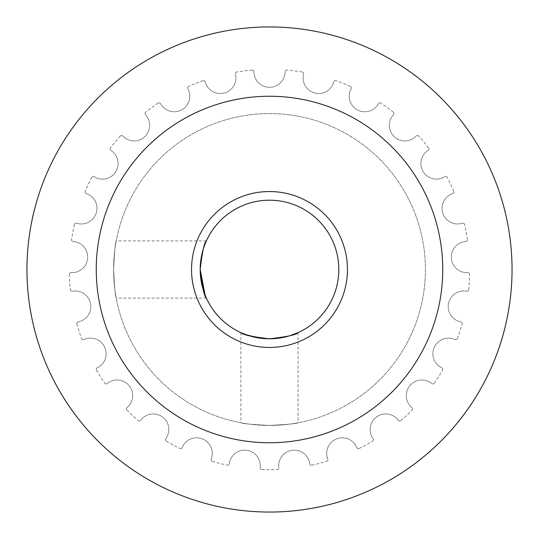 <?xml version="1.0" encoding="UTF-8"?>
<svg xmlns="http://www.w3.org/2000/svg" width="539" height="539" viewBox="0 0 539 539"><rect width="100%" height="100%" fill="white"/><g stroke="black" fill="none" stroke-linecap="round" stroke-linejoin="round"><path stroke-width="0.4" stroke-dasharray="2.69 2.02" d="M113.574 269.5C114.45 286.869 115.333 296.396 116.215 298.087C115.333 296.403 114.45 286.869 113.574 269.5C114.45 286.869 115.333 296.396 116.215 298.087C115.333 296.403 114.45 286.869 113.574 269.5C114.45 252.144 115.333 242.617 116.215 240.913C115.333 242.577 114.45 252.104 113.574 269.5C114.45 252.144 115.333 242.617 116.215 240.913C115.333 242.577 114.45 252.104 113.574 269.5A155.926 155.926 0 0 0 269.5 425.426A155.926 155.926 0 0 0 425.426 269.5A155.926 155.926 0 0 0 269.5 113.574A155.926 155.926 0 0 0 113.574 269.5A155.926 155.926 0 0 0 269.5 425.426A155.926 155.926 0 0 0 425.426 269.5A155.926 155.926 0 0 0 269.5 113.574A155.926 155.926 0 0 0 113.574 269.5M205.083 295.049L205.399 295.837M269.5 425.426C252.131 424.55 242.604 423.667 240.913 422.785C242.597 423.667 252.131 424.55 269.5 425.426C252.131 424.55 242.604 423.667 240.913 422.785C242.597 423.667 252.131 424.55 269.5 425.426C286.856 424.55 296.383 423.667 298.087 422.785C296.423 423.667 286.896 424.55 269.5 425.426C286.856 424.55 296.383 423.667 298.087 422.785C296.423 423.667 286.896 424.55 269.5 425.426M269.5 338.802L258.558 337.933M191.54 269.5A77.96 77.96 0 0 0 269.5 347.46A77.96 77.96 0 0 0 347.46 269.5A77.96 77.96 0 0 0 269.5 191.54A77.96 77.96 0 0 0 191.54 269.5M200.198 269.5A69.302 69.302 0 0 1 269.5 200.198A69.302 69.302 0 0 1 338.802 269.5A69.302 69.302 0 0 1 269.5 338.802A69.302 69.302 0 0 1 200.198 269.5L201.094 258.39M289.76 335.77L280.374 337.94M442.748 269.5A173.248 173.248 0 0 0 269.5 96.252A173.248 173.248 0 0 0 96.252 269.5A173.248 173.248 0 0 0 269.5 442.748A173.248 173.248 0 0 0 442.748 269.5A173.248 173.248 0 0 0 269.5 96.252A173.248 173.248 0 0 0 96.252 269.5A173.248 173.248 0 0 0 269.5 442.748A173.248 173.248 0 0 0 442.748 269.5A173.248 173.248 0 0 0 269.5 96.252A173.248 173.248 0 0 0 96.252 269.5A173.248 173.248 0 0 0 269.5 442.748A173.248 173.248 0 0 0 442.748 269.5M512.05 269.5A242.55 242.55 0 0 0 269.5 26.95A242.55 242.55 0 0 0 26.95 269.5A242.55 242.55 0 0 0 269.5 512.05A242.55 242.55 0 0 0 512.05 269.5A242.55 242.55 0 0 0 269.5 26.95A242.55 242.55 0 0 0 26.95 269.5A242.55 242.55 0 0 0 269.5 512.05A242.55 242.55 0 0 0 512.05 269.5A242.55 242.55 0 0 0 269.5 26.95A242.55 242.55 0 0 0 26.95 269.5A242.55 242.55 0 0 0 269.5 512.05A242.55 242.55 0 0 0 512.05 269.5M203.075 80.655A200.185 200.185 0 0 0 188.65 86.368A200.185 200.185 0 0 1 203.075 80.655A1.644 1.644 0 0 1 205.211 81.793A15.591 15.591 0 0 0 224.19 93.025A15.591 15.591 0 0 0 235.415 74.038A1.644 1.644 0 0 1 236.736 72.01A1.644 1.644 0 0 0 235.415 74.038A15.591 15.591 0 0 1 224.19 93.025A15.591 15.591 0 0 1 205.211 81.793A1.644 1.644 0 0 0 203.075 80.655M158.196 103.111A200.185 200.185 0 0 0 145.645 112.227A200.185 200.185 0 0 1 158.196 103.111A1.644 1.644 0 0 1 160.548 103.683A15.591 15.591 0 0 0 181.724 109.835A15.591 15.591 0 0 0 187.875 88.659A1.644 1.644 0 0 1 188.65 86.368A1.644 1.644 0 0 0 187.875 88.659A15.591 15.591 0 0 1 181.724 109.835A15.591 15.591 0 0 1 160.548 103.683A1.644 1.644 0 0 0 158.196 103.111M120.312 136.017A200.185 200.185 0 0 0 110.428 147.969A200.185 200.185 0 0 1 120.312 136.017A1.644 1.644 0 0 1 122.73 135.99A15.591 15.591 0 0 0 144.775 136.677A15.591 15.591 0 0 0 145.469 114.639A1.644 1.644 0 0 1 145.645 112.227A1.644 1.644 0 0 0 145.469 114.639A15.591 15.591 0 0 1 144.775 136.677A15.591 15.591 0 0 1 122.73 135.99A1.644 1.644 0 0 0 120.312 136.017M91.805 177.311A200.185 200.185 0 0 0 85.202 191.345A200.185 200.185 0 0 1 91.805 177.311A1.644 1.644 0 0 1 94.143 176.684A15.591 15.591 0 0 0 115.663 171.874A15.591 15.591 0 0 0 110.852 150.354A1.644 1.644 0 0 1 110.428 147.969A1.644 1.644 0 0 0 110.852 150.354A15.591 15.591 0 0 1 115.663 171.874A15.591 15.591 0 0 1 94.143 176.684A1.644 1.644 0 0 0 91.805 177.311M74.463 224.399A200.185 200.185 0 0 0 71.552 239.633A200.185 200.185 0 0 1 74.463 224.399A1.644 1.644 0 0 1 76.565 223.207A15.591 15.591 0 0 0 96.212 213.195A15.591 15.591 0 0 0 86.206 193.548A1.644 1.644 0 0 1 85.202 191.345A1.644 1.644 0 0 0 86.206 193.548A15.591 15.591 0 0 1 96.212 213.195A15.591 15.591 0 0 1 76.565 223.207A1.644 1.644 0 0 0 74.463 224.399M69.369 274.317A200.185 200.185 0 0 0 70.346 289.8A200.185 200.185 0 0 1 69.369 274.317A1.644 1.644 0 0 1 71.114 272.64A15.591 15.591 0 0 0 87.655 258.06A15.591 15.591 0 0 0 73.075 241.519A1.644 1.644 0 0 1 71.552 239.633A1.644 1.644 0 0 0 73.075 241.519A15.591 15.591 0 0 1 87.655 258.06A15.591 15.591 0 0 1 71.114 272.64A1.644 1.644 0 0 0 69.369 274.317M76.855 323.939A200.185 200.185 0 0 0 81.652 338.694A200.185 200.185 0 0 1 76.855 323.939A1.644 1.644 0 0 1 78.128 321.877A15.591 15.591 0 0 0 90.525 303.639A15.591 15.591 0 0 0 72.287 291.249A1.644 1.644 0 0 1 70.346 289.8A1.644 1.644 0 0 0 72.287 291.249A15.591 15.591 0 0 1 90.525 303.639A15.591 15.591 0 0 1 78.128 321.877A1.644 1.644 0 0 0 76.855 323.939M96.447 370.138A200.185 200.185 0 0 0 104.761 383.236A200.185 200.185 0 0 1 96.447 370.138A1.644 1.644 0 0 1 97.168 367.827A15.591 15.591 0 0 0 104.64 347.076A15.591 15.591 0 0 0 83.889 339.61A1.644 1.644 0 0 1 81.652 338.694A1.644 1.644 0 0 0 83.889 339.61A15.591 15.591 0 0 1 104.64 347.076A15.591 15.591 0 0 1 97.168 367.827A1.644 1.644 0 0 0 96.447 370.138M126.914 410.011A200.185 200.185 0 0 0 138.22 420.629A200.185 200.185 0 0 1 126.914 410.011A1.644 1.644 0 0 1 127.036 407.592A15.591 15.591 0 0 0 129.111 385.641A15.591 15.591 0 0 0 107.16 383.566A1.644 1.644 0 0 1 104.761 383.236A1.644 1.644 0 0 0 107.16 383.566A15.591 15.591 0 0 1 129.111 385.641A15.591 15.591 0 0 1 127.036 407.592A1.644 1.644 0 0 0 126.914 410.011M166.335 441.057A200.185 200.185 0 0 0 179.932 448.529A200.185 200.185 0 0 1 166.335 441.057A1.644 1.644 0 0 1 165.85 438.685A15.591 15.591 0 0 0 162.401 416.903A15.591 15.591 0 0 0 140.625 420.353A1.644 1.644 0 0 1 138.22 420.629A1.644 1.644 0 0 0 140.625 420.353A15.591 15.591 0 0 1 162.401 416.903A15.591 15.591 0 0 1 165.85 438.685A1.644 1.644 0 0 0 166.335 441.057M212.238 461.323A200.185 200.185 0 0 0 227.263 465.177A200.185 200.185 0 0 1 212.238 461.323A1.644 1.644 0 0 1 211.187 459.147A15.591 15.591 0 0 0 202.428 438.908A15.591 15.591 0 0 0 182.189 447.666A1.644 1.644 0 0 1 179.932 448.529A1.644 1.644 0 0 0 182.189 447.666A15.591 15.591 0 0 1 202.428 438.908A15.591 15.591 0 0 1 211.187 459.147A1.644 1.644 0 0 0 212.238 461.323M261.745 469.536A200.185 200.185 0 0 0 277.255 469.536A200.185 200.185 0 0 1 261.745 469.536A1.644 1.644 0 0 1 260.182 467.69A15.591 15.591 0 0 0 246.667 450.267A15.591 15.591 0 0 0 229.243 463.783A1.644 1.644 0 0 1 227.263 465.177A1.644 1.644 0 0 0 229.243 463.783A15.591 15.591 0 0 1 246.667 450.267A15.591 15.591 0 0 1 260.182 467.69A1.644 1.644 0 0 0 261.745 469.536M311.737 465.177A200.185 200.185 0 0 0 326.762 461.323A200.185 200.185 0 0 1 311.737 465.177A1.644 1.644 0 0 1 309.757 463.783A15.591 15.591 0 0 0 292.333 450.267A15.591 15.591 0 0 0 278.818 467.69A1.644 1.644 0 0 1 277.255 469.536A1.644 1.644 0 0 0 278.818 467.69A15.591 15.591 0 0 1 292.333 450.267A15.591 15.591 0 0 1 309.757 463.783A1.644 1.644 0 0 0 311.737 465.177M359.068 448.529A200.185 200.185 0 0 0 372.665 441.057A200.185 200.185 0 0 1 359.068 448.529A1.644 1.644 0 0 1 356.811 447.666A15.591 15.591 0 0 0 336.572 438.908A15.591 15.591 0 0 0 327.813 459.147A1.644 1.644 0 0 1 326.762 461.323A1.644 1.644 0 0 0 327.813 459.147A15.591 15.591 0 0 1 336.572 438.908A15.591 15.591 0 0 1 356.811 447.666A1.644 1.644 0 0 0 359.068 448.529M400.78 420.629A200.185 200.185 0 0 0 412.086 410.011A200.185 200.185 0 0 1 400.78 420.629A1.644 1.644 0 0 1 398.375 420.353A15.591 15.591 0 0 0 376.599 416.903A15.591 15.591 0 0 0 373.15 438.685A1.644 1.644 0 0 1 372.665 441.057A1.644 1.644 0 0 0 373.15 438.685A15.591 15.591 0 0 1 376.599 416.903A15.591 15.591 0 0 1 398.375 420.353A1.644 1.644 0 0 0 400.78 420.629M434.239 383.236A200.185 200.185 0 0 0 442.553 370.138A200.185 200.185 0 0 1 434.239 383.236A1.644 1.644 0 0 1 431.84 383.566A15.591 15.591 0 0 0 409.889 385.641A15.591 15.591 0 0 0 411.964 407.592A1.644 1.644 0 0 1 412.086 410.011A1.644 1.644 0 0 0 411.964 407.592A15.591 15.591 0 0 1 409.889 385.641A15.591 15.591 0 0 1 431.84 383.566A1.644 1.644 0 0 0 434.239 383.236M457.348 338.694A200.185 200.185 0 0 0 462.145 323.939A200.185 200.185 0 0 1 457.348 338.694A1.644 1.644 0 0 1 455.111 339.61A15.591 15.591 0 0 0 434.36 347.076A15.591 15.591 0 0 0 441.832 367.827A1.644 1.644 0 0 1 442.553 370.138A1.644 1.644 0 0 0 441.832 367.827A15.591 15.591 0 0 1 434.36 347.076A15.591 15.591 0 0 1 455.111 339.61A1.644 1.644 0 0 0 457.348 338.694M468.654 289.8A200.185 200.185 0 0 0 469.631 274.317A200.185 200.185 0 0 1 468.654 289.8A1.644 1.644 0 0 1 466.713 291.249A15.591 15.591 0 0 0 448.475 303.639A15.591 15.591 0 0 0 460.872 321.877A1.644 1.644 0 0 1 462.145 323.939A1.644 1.644 0 0 0 460.872 321.877A15.591 15.591 0 0 1 448.475 303.639A15.591 15.591 0 0 1 466.713 291.249A1.644 1.644 0 0 0 468.654 289.8M467.448 239.633A200.185 200.185 0 0 0 464.537 224.399A200.185 200.185 0 0 1 467.448 239.633A1.644 1.644 0 0 1 465.925 241.519A15.591 15.591 0 0 0 451.345 258.06A15.591 15.591 0 0 0 467.886 272.64A1.644 1.644 0 0 1 469.631 274.317A1.644 1.644 0 0 0 467.886 272.64A15.591 15.591 0 0 1 451.345 258.06A15.591 15.591 0 0 1 465.925 241.519A1.644 1.644 0 0 0 467.448 239.633M453.798 191.345A200.185 200.185 0 0 0 447.195 177.311A200.185 200.185 0 0 1 453.798 191.345A1.644 1.644 0 0 1 452.794 193.548A15.591 15.591 0 0 0 442.788 213.195A15.591 15.591 0 0 0 462.435 223.207A1.644 1.644 0 0 1 464.537 224.399A1.644 1.644 0 0 0 462.435 223.207A15.591 15.591 0 0 1 442.788 213.195A15.591 15.591 0 0 1 452.794 193.548A1.644 1.644 0 0 0 453.798 191.345M428.572 147.969A200.185 200.185 0 0 0 418.688 136.017A200.185 200.185 0 0 1 428.572 147.969A1.644 1.644 0 0 1 428.148 150.354A15.591 15.591 0 0 0 423.337 171.874A15.591 15.591 0 0 0 444.857 176.684A1.644 1.644 0 0 1 447.195 177.311A1.644 1.644 0 0 0 444.857 176.684A15.591 15.591 0 0 1 423.337 171.874A15.591 15.591 0 0 1 428.148 150.354A1.644 1.644 0 0 0 428.572 147.969M393.355 112.227A200.185 200.185 0 0 0 380.803 103.111A200.185 200.185 0 0 1 393.355 112.227A1.644 1.644 0 0 1 393.531 114.639A15.591 15.591 0 0 0 394.225 136.677A15.591 15.591 0 0 0 416.27 135.99A1.644 1.644 0 0 1 418.688 136.017A1.644 1.644 0 0 0 416.27 135.99A15.591 15.591 0 0 1 394.225 136.677A15.591 15.591 0 0 1 393.531 114.639A1.644 1.644 0 0 0 393.355 112.227M350.35 86.368A200.185 200.185 0 0 0 335.925 80.655A200.185 200.185 0 0 1 350.35 86.368A1.644 1.644 0 0 1 351.125 88.659A15.591 15.591 0 0 0 357.276 109.835A15.591 15.591 0 0 0 378.452 103.683A1.644 1.644 0 0 1 380.803 103.111A1.644 1.644 0 0 0 378.452 103.683A15.591 15.591 0 0 1 357.276 109.835A15.591 15.591 0 0 1 351.125 88.659A1.644 1.644 0 0 0 350.35 86.368M302.264 72.01A200.185 200.185 0 0 0 286.876 70.07A200.185 200.185 0 0 1 302.264 72.01A1.644 1.644 0 0 1 303.585 74.038A15.591 15.591 0 0 0 314.81 93.025A15.591 15.591 0 0 0 333.789 81.793A1.644 1.644 0 0 1 335.925 80.655A1.644 1.644 0 0 0 333.789 81.793A15.591 15.591 0 0 1 314.81 93.025A15.591 15.591 0 0 1 303.585 74.038A1.644 1.644 0 0 0 302.264 72.01M252.124 70.07A200.185 200.185 0 0 0 236.736 72.01A200.185 200.185 0 0 1 252.124 70.07A1.644 1.644 0 0 1 253.909 71.707A15.591 15.591 0 0 0 269.5 87.298A15.591 15.591 0 0 0 285.091 71.707A1.644 1.644 0 0 1 286.876 70.07A1.644 1.644 0 0 0 285.091 71.707A15.591 15.591 0 0 1 269.5 87.298A15.591 15.591 0 0 1 253.909 71.707A1.644 1.644 0 0 0 252.124 70.07M203.216 249.274L204.416 245.696M206.37 298.087L116.215 298.087M240.913 332.63L240.913 422.785M298.087 332.63L298.087 422.785M206.37 240.913L116.215 240.913"/><path stroke-width="0.81" d="M200.198 269.5A69.302 69.302 0 0 0 269.5 338.802A69.302 69.302 0 0 0 338.802 269.5A69.302 69.302 0 0 0 269.5 200.198A69.302 69.302 0 0 0 200.198 269.5C202.179 252.104 204.241 242.577 206.37 240.913C204.241 242.577 202.179 252.104 200.198 269.5C202.186 286.896 204.241 296.43 206.37 298.087C204.234 296.41 202.179 286.883 200.198 269.5L205.083 295.049M205.399 295.837L206.37 298.087M258.558 337.933L245.777 334.611L240.913 332.63M269.5 338.802C252.104 336.814 242.57 334.759 240.913 332.63C242.59 334.766 252.117 336.821 269.5 338.802C286.896 336.821 296.423 334.759 298.087 332.63C296.423 334.759 286.896 336.821 269.5 338.802L280.374 337.94M347.46 269.5A77.96 77.96 0 0 1 269.5 347.46A77.96 77.96 0 0 1 191.54 269.5A77.96 77.96 0 0 1 269.5 191.54A77.96 77.96 0 0 1 347.46 269.5M298.087 332.63L289.76 335.77M442.748 269.5A173.248 173.248 0 0 0 269.5 96.252A173.248 173.248 0 0 0 96.252 269.5A173.248 173.248 0 0 0 269.5 442.748A173.248 173.248 0 0 0 442.748 269.5M512.05 269.5A242.55 242.55 0 0 0 269.5 26.95A242.55 242.55 0 0 0 26.95 269.5A242.55 242.55 0 0 0 269.5 512.05A242.55 242.55 0 0 0 512.05 269.5M201.094 258.39L203.216 249.274M204.416 245.696L206.37 240.913"/></g></svg>
